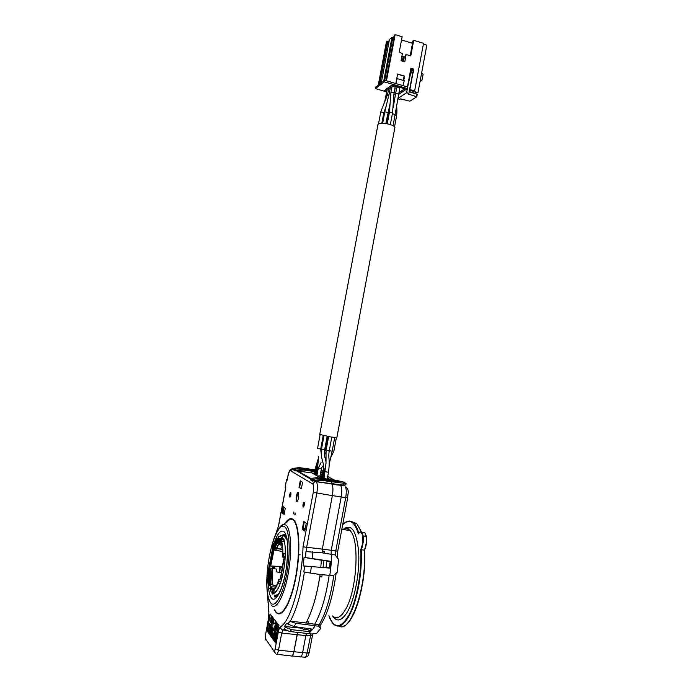 <?xml version="1.0" encoding="UTF-8"?>
<svg xmlns="http://www.w3.org/2000/svg" width="692" height="692" viewBox="0 0 692 692"><rect width="100%" height="100%" fill="white"/><g stroke="black" fill="none" stroke-linecap="round" stroke-linejoin="round"><path stroke-width="1.04" d="M335.646 555.555L335.802 550.867L337.731 551.29L347.713 497.669L345.715 497.609L335.802 550.867L331.252 550.27L341.199 496.942L345.715 497.609C346.623 491.977 346.389 488.102 345.031 485.983C350.334 490.818 347.496 493.162 347.713 497.669L347.721 497.643M306.444 633.509L305.821 635.585L297.084 634.676L297.733 632.514L293.858 651.743C293.097 655.246 292.24 656.656 291.289 655.955L276.904 654.321M292.604 655.514L293.892 651.717L302.646 652.582L305.821 635.585L312.343 635.663M300.916 656.872L304.523 657.175C305.509 657.841 306.374 656.448 307.118 653.006L302.646 652.582C301.894 656.059 301.029 657.461 300.051 656.794M332.843 483.656L340.55 485.265C341.891 487.384 342.108 491.277 341.199 496.942L332.35 495.61C333.12 491.112 333.112 487.592 332.333 485.049M322.247 551.403L324.28 551.351L322.29 551.1L322.351 549.111L331.252 550.27L331.122 554.257M330.093 567.847L326.114 567.189L326.65 561.619L326.088 567.189L330.067 568.123M329.167 575.32C325.993 596.495 321.183 612.792 314.73 624.201M307.914 623.284L308.727 621.814L306.738 621.572C312.395 610.655 316.746 595.708 319.799 576.739L321.806 576.99L319.791 576.626M307.533 628.457L306.885 629.305L307.603 628.466M267.57 594.618L268.877 611.59L268.565 618.743L265.477 635.083L265.555 638.872L273.894 651.025C274.335 651.44 274.741 650.757 275.131 648.984L278.34 631.891C278.911 629.063 279.611 627.341 280.45 626.736C290.32 622.272 302.179 581.072 303.027 546.862L322.325 549.102L332.35 495.61L322.325 549.102L322.187 552.847M293.892 651.717L297.084 634.676M301.47 473.034L299.939 472.844M305.215 475.214L305.008 475.811M302.162 627.705L301.729 628.198L284.351 626.468L285.588 627.393L291.635 629.694L310.743 631.753L310.743 631.121M306.106 624.53L315.007 625.81L312.819 629.192L294.048 626.58L288.045 624.158L289.792 621.234L295.986 623.406L306.106 624.53L305.994 622.93C312.222 611.512 316.927 595.371 320.102 574.507M304.048 557.406L305.483 557.536L305.968 551.576L322.757 552.908L335.17 554.949L338.526 559.361L337.367 572.05L333.259 575.658L320.655 574.585L303.814 572.059L304.618 566.004L303.174 565.9L304.048 557.406L321.451 560.252L320.768 567.319M303.027 546.862L313.26 492.367L332.316 495.619C333.241 489.893 333.051 485.983 331.728 483.89L331.667 481.762L346.112 483.483L345.853 484.841L343.517 485.135L343.829 483.474M331.278 483.829L315.353 481.424L314.064 480.464L320.266 479.582L338.743 481.995L340.429 482.904M336.883 481.58L336.978 481.052L318.233 478.432L310.596 479.867L314.324 480.421M331.771 483.942L343.517 485.135M318.233 478.432L316.824 477.636L335.335 480.161L338.743 481.995M335.335 480.161L342.998 481.84L346.112 483.483M314.03 480.655L312.706 481.113L310.596 479.867M311.936 479.435L310.673 478.483L316.824 477.636M296.245 470.283L302.093 469.306L303.347 470.015L312.118 471.235L311.807 472.904L297.396 470.958L296.245 470.283L295 470.698L293.166 469.626L294.42 469.219L293.33 468.38L299.1 467.61L315.232 469.851M313.26 492.367C313.96 487.895 313.779 485.101 312.715 483.976L290.718 470.811C289.688 470.629 288.754 472.498 287.907 476.407L287.197 480.179L286.566 479.772L285.147 487.315L285.77 487.739L278.625 525.557L275.978 533.593M303.157 507.184C304.186 506.302 304.515 504.71 304.134 502.435L304.065 502.357C303.027 503.266 302.707 504.849 303.087 507.115L303.157 507.184M289.853 497.133C290.796 496.259 291.098 494.754 290.77 492.626L290.709 492.566C289.766 493.457 289.464 494.962 289.801 497.072L289.853 497.133M296.401 496.129C295.986 498.647 296.038 500.351 296.548 501.25C297.283 501.743 297.975 500.541 298.615 497.652L298.477 492.548C297.742 492.029 297.05 493.223 296.401 496.129M278.919 625.49L270.062 613.856L266.896 630.654L275.632 642.98L278.919 625.49M283.184 506.665L285.286 508.291L284.118 514.45L283.322 513.81L283.409 511.95L282.82 513.412L282.033 512.781L283.184 506.665M302.309 529.086L303.753 521.396L306.236 523.308L304.783 531.075L303.84 530.314L303.909 528.264L303.243 529.838L302.309 529.086L303.304 529.484M302.586 482.246L301.331 488.881L298.996 487.367L300.233 480.802L302.586 482.246M294.87 513.853L294.896 515.012L295.354 514.225L295.32 513.066L294.87 513.853M293.408 512.737L293.443 513.897L293.866 511.959L293.408 512.737M275.65 534.336L278.625 525.557M306.253 622.454L307.568 623.232L318.225 624.677L320.569 627.246L320.673 628.474L316.72 633.258L311.945 634.002L289.732 631.502L283.867 629.063L285.588 627.212M288.045 624.158L286.799 623.224L284.351 626.468M288.036 623.985L289.784 621.07L290.346 621.182C296.47 609.661 301.15 593.321 304.393 572.163M331.667 481.762L321.711 480.395L315.353 481.424M315.396 481.234L314.064 480.464M321.711 480.395L320.266 479.582M321.451 560.295L331.364 561.411L330.733 568.184L304.618 566.004M331.805 554.37L331.364 561.411L305.483 557.536M305.994 622.93L290.346 621.182M315.007 625.81L318.355 626.173L318.225 624.677M307.568 629.703L303.312 629.279L301.833 628.085M312.819 629.192L308.563 633.751M273.167 650.817L273.625 651.008M287.197 480.179L287.907 476.407M293.166 469.626L296.306 470.093M315.128 470.404L300.328 468.302L294.42 469.219M321.918 474.236L320.413 474.02M314.601 473.198L312.697 473.397M322.463 471.313L320.993 470.932M320.733 472.316L322.221 472.636M312.118 471.235L314.903 471.607M321.373 478.241L312.135 473.086M302.093 469.306L315.007 471.027M303.347 470.015L297.43 470.776L296.271 470.102M311.971 479.236L310.673 478.483M300.328 468.302L299.1 467.61M294.455 469.038L293.33 468.38M287.223 479.547L286.566 479.772M285.147 487.315L286.497 479.694M283.867 629.063L285.588 627.393M289.732 631.502L291.643 629.694M320.673 628.474L318.355 626.173M294.048 626.58L295.986 623.406M303.866 572.076L304.679 566.004M310.474 573.132L311.348 566.514M330.733 568.184L329.833 575.372M312.17 558.297L312.611 551.827M305.544 557.51L305.968 551.576M274.594 568.798L274.862 566.281M285.312 536.681L286.419 536.482M277.7 594.359L278.227 594.636M282.371 547.026L281.618 546.974L280.84 548.92L274.672 548.756L272.613 547.112L272.38 545.486L273.106 543.601L273.279 544.786C274.871 540.954 276.454 538.722 278.02 538.091L278.262 536.309L278.928 536.188L278.599 538.627L279.473 539.509M282.578 549.578L276.705 548.505L275.122 549.292L273.331 548.946L274.032 549.984L270.702 565.995L269.793 565.987L273.029 566.194M282.647 551.55L274.032 549.984M273.331 548.946L269.793 565.987M273.487 549.604L270.088 565.978M273.098 566.177L280.346 566.549L280.225 567.613L282.665 567.725M282.838 566.592L270.702 565.995M279.784 572.509L280.225 567.613M281.705 572.898L276.445 571.843L276.644 569.092L272.518 568.495C271.982 574.576 272.06 579.671 272.735 583.788L273.072 585.406L272.587 584.714L271.16 584.558L268.764 586.141L268.159 588.183L268.262 585.051C267.622 581.219 267.493 576.488 267.856 570.874L267.389 571.125L267.605 568.504L268.245 568.149L272.518 568.495M276.368 585.804L273.072 585.406M275.701 587.067L270.719 586.721L270.451 587.785L272.475 590.916M281.765 578.944L280.329 578.746L280.018 579.463L278.729 579.688L279.075 581.315L280.883 581.557L281.212 580.847M274.067 589.316L274.672 588.624M276.29 591.331L274.067 593.329L272.259 593.122L272.51 590.613L273.349 589.913L270.719 586.721M275.442 591.721L275.918 591.686M279.914 578.996L279.758 579.472M279.075 581.315L278.348 583.512L278.089 582.404C276.471 586.903 274.836 589.74 273.184 590.916L273.003 592.759L272.259 593.122M280.883 581.557L280.165 583.728L278.348 583.512M273.184 590.916L276.333 591.279M274.802 592.966L273.003 592.759M271.333 586.332L272.38 588.494L273.928 589.454M268.159 588.183L269.915 588.364L270.52 587.508M269.837 568.218C269.197 575.45 269.37 581.237 270.364 585.562M270.555 584.93C269.586 580.735 269.422 575.13 270.044 568.106M271.16 584.558C270.217 580.458 270.044 574.974 270.65 568.097M267.839 571.177L267.389 571.125M281.99 578.097L280.805 578.036L280.589 577.457L283.59 559.733L285.043 559.767M280.805 578.036L283.936 559.543M300.086 554.828L298.373 554.785M286.67 537.857L286.047 537.771M282.838 538.488L279.724 538.186L278.841 542.961L279.43 543.523L280.329 538.757L279.741 538.203L278.85 543.211M280.329 538.757L281.428 539.18M281.272 541.585L280.701 544.604L280.182 544.803L279.507 543.895L280.545 538.869M280.987 541.04L280.701 544.604L280.364 544.967L279.412 544.076M280.364 544.967L282.137 545.227M279.239 543.877L280.182 544.803M283.409 553.661L285.216 553.894L285.13 556.489L283.313 556.29L283.409 553.661L282.872 554.206C282.959 548.669 282.535 544.405 281.601 541.421L284.412 541.793M285.173 558.029L282.587 557.034C282.907 549.534 282.379 544.146 281.004 540.867L281.566 538.61L283.348 538.852L284.377 541.611M283.313 556.29L282.587 557.034M282.561 557.069C282.812 549.621 282.371 544.405 281.22 541.429L281.004 540.867M283.798 540.002L282.007 539.769L281.601 541.421M282.007 539.769L281.566 538.61M278.997 543.471L276.679 548.496M279.127 541.343C277.613 542.303 276.134 544.777 274.672 548.756M279.283 540.513C277.561 541.101 275.849 543.722 274.144 548.358M279.43 539.743C277.639 540.305 275.857 543.004 274.067 547.848M273.747 543.687L273.106 543.601M285.891 537.528L286.635 537.623M281.86 538.359L280.684 536.421L278.928 536.188M339.071 626.182C350.809 633.336 367.054 585.769 364.312 550.149L364.528 550.105C366.336 545.902 366.976 541.386 366.457 536.559L366.215 536.257C366.751 541.135 366.111 545.772 364.312 550.149L361.241 549.742C363.041 545.357 363.681 540.72 363.153 535.833L361.847 532.286L360.437 531.897M328.942 615.534C334.158 629.391 341.018 628.907 349.529 614.072C357.107 599.021 361.985 570.727 360.696 549.595L361.241 549.742C361.985 570.251 359.209 589.541 352.929 607.611C346.251 623.829 339.833 629.365 333.682 624.219C331.745 622.359 330.153 619.461 328.899 615.525M358.681 533.446L358.404 533.878C354.555 521.275 349.313 518.247 342.661 524.787M304.238 502.626L303.58 507.011M290.882 492.851L290.251 496.934M298.477 492.54L296.98 496.216C296.565 498.724 296.608 500.428 297.127 501.328L296.548 501.25M266.896 630.654L275.693 642.652M270.295 614.176L267.19 630.672M274.906 633.941L275.459 630.983L273.755 629.071L273.574 630.049L274.413 631.199L273.885 634.01L273.158 633.007L272.977 633.984L273.703 634.996L273.271 637.289L272.432 636.112L272.25 637.09L273.245 638.491L274.759 630.429L273.755 629.071M275.753 634.737L276.091 631.831L275.563 631.528L273.92 637.54L275.001 630.758L273.721 639.166L275.286 634.503M273.721 639.166L275.537 632.41L274.577 640.377L275.122 640.783L276.662 632.609L276.195 632.384L274.949 638.984L275.563 631.528M273.945 633.69L273.158 633.007M273.331 636.96L272.432 636.112M272.709 630.308L272.873 627.471L272.034 626.727L270.529 634.685L272.034 626.727M272.873 627.471L272.423 627.255L272.12 631.978L270.918 635.23L271.359 635.507L272.025 633.716M272.311 636.761L272.579 632.228L273.824 628.76L273.366 628.535L272.354 631.277L272.579 627.462M270.684 634.901L272.423 627.307M271.636 628.846L271.766 626.182L270.953 625.464L270.373 626.952L270.814 627.22L271.039 626.589M270.261 632.67L269.915 630.896L269.499 631.753L270.036 633.777L270.814 631.658L271.498 627.471L270.953 625.464M269.871 633.751L270.494 633.647L271.048 631.969M268.6 631.96L269.456 631.329L270.434 626.494L270.382 624.08L269.534 623.95L268.28 631.312L268.764 631.986L269.534 629.876L270.235 624.902L269.707 623.769M277.518 630.153L277.985 627.635M276.307 626.667L275.727 629.737L276.402 630.473L277.553 624.366L276.662 626.987L276.912 623.518L276.047 623.406L275.105 628.423L275.468 629.547L276.272 623.059M275.148 627.973L275.952 622.264L274.309 627.973L274.828 628.682L275.667 622.264M274.118 623.682L274.525 623.103L274.041 622.852L274.118 623.682L274.041 622.852M272.613 624.348L272.293 623.388L272.198 625.127L272.804 625.135L273.686 621.027L273.738 619.34L273.228 619.21L272.518 622.186L273.003 622.515L273.323 620.144M272.466 621.165L271.913 621.71L271.947 623.899L271.541 623.345L271.402 624.054L271.887 624.703L273.011 618.76L272.406 621.477L272.051 620.992M272.008 623.587L271.541 623.345M272.44 623.388L272.631 622.35M273.228 619.219L272.933 618.665M272.06 618.241L272.44 619.375L272.51 617.722L271.93 617.809L270.996 622.402L271.498 623.587M271.601 623.336L271.826 622.532L271.186 623.016L271.082 622.393L271.913 618.207M271.376 622.748L271.757 620.966M271.567 620.923L272.12 618.432M271.878 617.913L271.852 616.857L271.212 617.48L270.442 622.748L271.558 616.857M270.442 622.748L270.996 622.454M269.508 619.401L270.269 618.562L269.958 616.979L269.508 619.401L269.958 616.979M276.662 632.609L276.195 632.384M274.828 640.723L276.35 632.6M273.824 628.76L273.366 628.535M272.579 632.228L273.522 628.743M272.293 636.83L272.276 632.185M271.074 635.446L272.086 632.713L272.008 636.761M270.079 631.121L269.629 630.905M270.01 631.675L269.776 631.113M270.027 632.125L269.707 631.649M270.979 626.502L270.659 631.45L270.2 632.773L269.811 632.445M270.52 627.16L270.641 626.701M268.781 631L268.608 628.604L269.69 624.738L269.854 627.134L268.781 631M268.859 630.706L269.793 624.885M276.108 630.412L277.25 624.357M276.246 627.341L276.151 629.711L276.246 627.341M276.212 629.391L276.428 627.583M275.528 628.717L275.606 626.485L275.528 628.717M275.805 624.841L276.047 623.838L276.393 624.132L276.022 626.13L275.874 624.443M275.554 628.353L275.788 626.727M276.082 625.81L276.099 624.876M276.177 624.487L276.298 624.011M273.747 620.473L273.496 619.868M273.686 621.027L273.452 620.447M273.574 621.684L273.383 620.992M273.21 623.596L273.279 621.641M273.08 624.219L272.916 623.561M272.959 624.694L272.786 624.175M272.804 625.135L272.665 624.651M273.245 619.971L272.328 624.409M273.02 621.58L272.916 620.525M273.15 621.745L272.717 621.572M272.709 622.454L272.847 621.736M272.492 618.977L272.241 618.536M271.714 623.025L271.523 622.523M271.515 623.449L271.42 622.982M271.1 620.49L270.511 621.624L271.446 617.428L271.1 620.49M270.806 621.701L271.489 617.939M283.694 507.063L282.881 513.083M283.409 511.95L283.962 512.019L284.178 514.13M282.033 512.781L282.596 512.858M283.884 513.888L283.322 513.81M304.298 521.82L302.923 529.172M303.909 528.264L304.515 528.333L304.843 530.721M304.437 530.392L303.84 530.314M301.392 488.578L298.996 487.367M300.769 481.13L299.593 487.41M295.38 513.204L295.129 514.917M293.918 512.097L293.668 513.793M314.021 474.132L312.87 473.501M314.453 474.011L313.943 473.925L314.453 473.994M312.905 473.345L314.531 473.579M330.101 479.435L327.411 477.973M321.789 474.902L320.387 474.141M343.656 485.118L339.556 484.59M320.794 477.921L317.429 476.044M320.067 475.888L317.567 475.94M337.35 481.814L335.585 481.589M332.065 484.409L340.533 485.239M314.384 474.34L315.82 466.728L316.659 467.074M336.857 437.655L394.881 127.527C394.743 126.42 392.892 125.339 389.311 124.283C382.875 122.813 379.095 122.882 377.97 124.491L319.739 434.429L330.724 436.989L336.866 437.621M395.028 115.33L396.559 116.066M324.738 449.264L325.327 449.203M317.55 448.39L320.681 449.039L323.225 435.51M323.596 470.344L322.654 470.301L323.545 470.647M323.994 478.596L326.01 462.983L326.062 450.371L329.15 450.899M325.275 471.736L328.406 472.255M387.278 123.79L389.449 112.234L392.554 112.831M394.042 92.814L390.937 92.209L389.449 112.199M390.945 92.174L392.018 86.457L395.123 87.045M398.955 92.624L404.656 88.758L392.122 85.116L384.752 90.384L386.802 90.972M395.4 94.519L393.86 94.735L394.933 89L396.464 88.775M393.151 107.848L396.646 87.806L398.168 87.573L399.751 88.386M390.764 93.178L389.241 93.385L390.323 87.659L391.828 87.434M387.581 94.519L388.644 88.853L390.141 88.628M388.463 89.813L386.984 90.038L385.92 95.678M398.912 92.875L404.976 88.758L391.975 84.986L384.441 90.375L386.793 91.05M410.209 55.732L412.527 43.319L401.533 39.946M412.518 42.169L411.472 42.999M409.482 90.271L417.977 92.616L426.826 45.153L423.383 44.089M412.32 43.259L412.726 41.096L413.704 40.318L423.521 43.337L414.638 90.963L409.854 89.571L412.994 72.781M401.957 56.061L405.088 57.004L405.451 55.057L406.161 54.512L404.794 61.839L401.083 60.723L402.459 53.388L399.197 52.402L402.138 36.754L395.149 34.6L386.473 80.808M401.507 60.853L401.325 59.4M401.412 58.95L402.441 59.045L403.488 58.232L402.856 57.791L405.088 57.004M401.749 59.581L401.222 59.979M402.069 61.017L402.441 59.045M402.926 61.277L403.488 58.232M403.497 61.45L404.197 57.696M406.161 54.512L410.788 55.905L413.704 40.318M403.739 80.54L404.578 76.068L397.606 74.009L395.824 83.542L397.122 78.603L404.24 80.687L402.952 85.618M413.418 70.498L413.686 69.088L410.918 68.257L407.432 86.924M396.689 78.914L397.122 78.603M403.583 80.497L404.387 76.206L397.571 74.191M398.609 94.484L407.389 88.559L384.432 81.881L375.349 88.619L386.638 91.872M397.9 98.515L406.585 92.737L407.683 86.993L384.735 80.307L375.635 87.088L375.349 88.619M420.355 79.865L421.956 80.341L423.132 74.053L421.532 73.577M421.956 80.341L420.027 81.63M378.273 85.125L386.361 42.126L386.975 41.607L378.87 84.675M384.432 81.881L392.805 37.584L394.293 36.304M386.975 41.607L387.797 41.857L379.882 83.922M381.283 82.876L389.44 39.487L391.966 37.325L392.805 37.584M389.224 40.638L387.797 41.857M385.963 80.661L394.509 35.145L395.149 34.6M391.966 37.325L383.749 81.033M417.977 92.616L413.92 91.439L414.638 90.963M403.358 80.428L404.163 76.137M395.573 93.558L397.078 93.368L398.678 94.086M392.39 113.713L395.193 114.474M387.364 115.279L387.927 115.72L386.439 123.634M389.068 94.328L387.572 94.544L380.764 111.888M378.533 123.773L380.764 111.922L383.852 112.528M385.92 95.747L387.364 95.453M383.697 113.315L384.484 113.514M326.65 561.619L331.122 561.817L330.56 567.821M329.548 567.656L330.11 561.731M306.885 629.305L310.803 631.13L312.438 629.14M309.817 630.983L311.443 629.002M397.848 98.835L399.803 99.397L400.607 98.87L409.863 101.196L416.757 96.819L408.055 93.965L408.894 93.411L412.666 73.257L413.306 72.34L413.409 69.261L411.1 68.569L410.996 71.657L407.657 86.984M406.585 92.737L408.894 93.411M409.214 91.733L417.215 94.389M416.255 92.244L414.759 93.212L409.232 91.612M410.356 72.574L412.666 73.257M410.996 71.657L413.306 72.34M411.221 70.428L413.531 71.12M410.996 69.157L413.297 69.84M282.751 538.419C281.878 537.122 282.189 536.17 283.685 535.565L285.338 536.81M285.415 537.459L283.85 535.634C281.964 536.663 281.869 537.719 283.582 538.826M318.848 625.378C325.629 613.908 330.629 597.161 333.855 575.139M309.186 652.582L307.118 653.006L310.933 633.924M327.688 476.503L334.175 480.006M344.59 485.62L340.55 485.265M304.688 628.059L303.606 629.305M324.28 551.351L324.202 553.142M323.744 560.468L323.06 567.518M322.143 574.715L321.806 576.99M312.715 483.976L314.869 481.571L315.924 481.45M310.803 478.466L297.923 470.975M290.718 470.811L293.304 468.519M274.516 609.851L275.823 612.022C281.315 619.522 291.012 603.528 295.891 577.266C300.856 551.083 299.307 523.818 293.252 519.476C290.727 517.633 287.95 518.931 284.931 523.386M268.877 611.59L268.565 618.743M265.477 635.083L268.496 618.562M273.894 651.025L276.125 654.234C276.99 654.9 277.786 653.551 278.513 650.177L281.731 633.05L282.985 629.997L284.178 629.192M275.131 648.984L278.513 650.177L293.858 651.743M278.34 631.891L281.731 633.05L297.05 634.694M280.45 626.736C280.494 628.535 281.333 629.625 282.985 629.997L287.414 630.542M306.495 551.593L306.703 547.078L316.798 493.266C317.714 487.67 317.567 483.855 316.356 481.814L331.33 483.552M293.313 468.458L292.828 468.683M275.191 610.811L275.727 611.581C281.177 618.994 290.778 603.139 295.605 577.128C300.518 551.204 298.996 524.19 293.001 519.874L290.277 519.069C288.607 519.337 286.886 520.73 285.104 523.256M280.243 526.707L283.737 524.354L286.047 525.098C291.116 528.991 292.249 552.441 287.993 574.818C283.815 597.274 275.641 611.14 271.005 604.86M267.648 568.478C270.036 544.059 279.144 521.448 284.879 526.967C289.671 530.712 290.718 552.986 286.687 574.204C282.717 595.492 274.983 608.701 270.581 602.784C267.207 597.49 266.143 586.911 267.397 571.056M274.205 542.718C277.656 533.264 280.917 529.579 283.997 531.664C288.175 535.046 289.048 554.526 285.536 572.993C282.085 591.53 275.347 603.139 271.472 598.052C270.07 596.253 269.102 592.975 268.574 588.226M268.851 568.123L272.743 547.355M276.566 596.634L274.508 595.302M282.665 534.968L284.793 534.181M285.216 534.492L283.807 535.348M273.79 566.229L273.522 568.642M275.736 595.215L276.835 596.383M285.995 535.098L284.646 535.755M274.508 566.264L274.231 568.746M276.592 594.921L277.405 595.76M279.205 572.396L279.758 566.523M279.603 572.474L280.165 566.54L279.62 572.483M280.346 566.549L282.82 566.679M272.51 590.613C274.612 589.792 276.679 586.193 278.72 579.809M272.587 584.714C271.645 580.614 271.463 575.147 272.06 568.296M272.735 583.788L272.466 583.261C271.8 579.247 271.731 574.274 272.259 568.348M268.245 568.149C267.57 575.658 267.743 581.652 268.764 586.141M268.816 568.123C268.159 575.459 268.332 581.315 269.326 585.7M281.341 539.146L281.073 540.608M280.701 544.604L282.059 544.794M278.937 543.376L276.307 548.86M278.859 543.237L276.091 548.92M278.945 539.276C277.016 539.431 275.061 542.191 273.089 547.554M278.599 538.627C276.627 538.8 274.637 541.628 272.613 547.112M282.656 566.584L283.469 561.203M283.772 559.629L284.135 557.916M343.068 626.251C354.624 624.279 366.916 581.263 364.563 550.149C366.518 577.085 357.479 614.903 347.125 623.544M352.202 521.924L356.7 523.645M351.406 521.534L356.89 523.671L361.293 531.897M363.162 532.468L364.892 532.702L366.198 536.17L362.617 535.954C361.769 531.802 360.368 531.11 358.404 533.878M358.473 533.653C359.598 531.897 360.722 531.439 361.847 532.286L364.892 532.702L366.449 536.317L362.617 535.954M360.696 549.595C362.487 545.383 363.136 540.867 362.634 536.041M332.592 615.932C336.848 622.419 341.813 621.035 347.496 611.78C354.961 598.883 360.004 571.358 358.612 551.273C356.345 530.306 351.147 523.057 342.998 529.536M358.785 533.186C357.496 528.601 355.878 525.289 353.923 523.247C352.003 521.284 349.91 520.635 347.669 521.31M332.765 615.949C336.58 619.539 340.775 617.489 345.351 609.808C357.245 590.449 359.831 538.419 349.901 530.487C347.842 528.394 345.585 528.082 343.137 529.553M283.997 513.282L283.435 513.204M304.567 529.735L303.961 529.648M313.779 473.077L314.549 473.501M333.319 483.916L332.549 483.967L333.319 483.916M331.961 484.218L332.549 483.967L332.151 483.743M315.215 474.807L316.642 467.169L317.498 467.472M320.733 448.788L321.538 448.926M316.036 475.266L317.472 467.619L318.337 467.913M320.534 476.148L320.041 476.009M316.875 475.733L318.311 468.06L321.425 468.64L319.989 476.269M332.203 450.976L333.864 451.158M324.427 471.105L323.519 470.794C323.761 466.91 323.519 464.038 322.801 462.169C322.654 460.059 320.958 458.753 321.451 449.368L324.609 449.956C324.064 457.274 325.491 458.433 325.958 461.668M326.01 463.778L324.401 471.252L325.301 471.572M329.262 450.717L332.16 451.201L334.712 437.578M382.667 123.219L384.795 111.845L387.901 112.433M416.662 93.896L416.203 96.326M319.747 626.372C327.368 614.903 332.835 597.161 336.139 573.14M337.497 557.986L337.722 551.273M305.362 657.279C308.546 655.938 307.438 657.357 309.177 652.634L312.784 633.881M292.232 655.973L300.043 656.786M331.728 483.89L314.869 481.571L313.467 480.758M311.365 479.53L295.718 470.378M293.892 469.306L292.707 468.614C290.043 469.288 288.417 471.849 287.837 476.304M285.684 487.687L278.599 525.211M267.467 593.909L268.79 611.979M265.417 634.893L265.555 639.936M268.669 599.48C262.406 578.002 272.821 526.067 283.737 524.354L290.277 519.069C288.659 519.268 286.955 520.652 285.139 523.221M286.566 537.07C287.543 537.771 288.936 562.561 283.832 580.147C281.013 590.553 278.054 596.236 274.94 597.205L274.646 595.483L276.921 596.305M278.729 579.688C276.679 586.029 274.672 589.532 272.7 590.215M272.38 588.494L274.473 588.771M272.587 583.918L272.674 584.731M281.462 539.042L280.805 538.956M342.696 524.631C346.631 520.471 350.368 520.003 353.923 523.247L356.89 523.671L361.501 532.001M364.563 550.14C366.379 545.85 367.011 541.274 366.466 536.404M341.813 529.371L349.901 530.487L348.076 528.645C346.692 528.749 348.093 527.261 343.699 529.631M313.13 473.164L313.658 473.449M318.346 458.363L315.82 466.719M325.759 452.732L324.522 454.731M318.078 463.104L316.642 467.169M325.733 458.156L325.231 458.623M321.027 462.714L318.311 468.052M336.373 437.716L333.855 451.167L330.871 457.334M322.463 466.079L321.425 468.64M394.561 126.774L396.568 116.04C397.277 111.256 396.611 106.231 396.68 105.824M325.387 449.255L327.783 436.462M324.384 452.862L325.378 449.272M317.55 448.399L320.128 434.68M320.681 449.047L321.529 456.374M321.183 478.137L322.654 470.309M322.109 478.345L323.519 470.802M323.043 478.466L324.392 471.261M329.236 464.159L332.16 451.201M331.797 437.162L329.219 450.933C327.887 460.431 330.404 457.369 328.475 472.299M327.212 479.028L328.475 472.316M326.062 450.362L328.639 436.617M321.451 449.368L324.02 435.692M324.6 449.964L327.16 436.341M390.349 124.586L392.554 112.796L394.051 92.789L395.132 87.01M393.86 94.743C393.013 100.677 393.575 105.167 393.523 105.565M393.091 125.71L399.76 88.351M389.899 108.973L387.927 115.72M384.804 111.819L389.241 93.394M385.816 123.531L390.132 103.333M381.846 123.211L383.852 112.493L385.972 106.68M384.51 102.554L385.92 95.712M317.472 467.61C318.701 458.943 318.13 459.817 318.432 456.495M417.285 94.294L416.826 96.724M276.48 548.687L276.316 549.232M272.856 566.151L272.605 568.513M283.85 535.634L286.938 539.613M279.291 592.828C277.829 594.402 276.765 595.146 276.091 595.059M283.685 535.556C283.011 534.821 281.609 535.054 279.49 536.265M273.522 547.683L269.491 568.184M269.932 588.312C270.719 591.452 271.74 593.425 272.985 594.22M275.009 592.274C275.684 592.534 277.129 590.475 279.343 586.089C282.535 577.647 284.49 568.002 285.216 557.164C285.511 546.291 284.94 545.227 284.412 541.793L283.962 539.241"/></g></svg>
